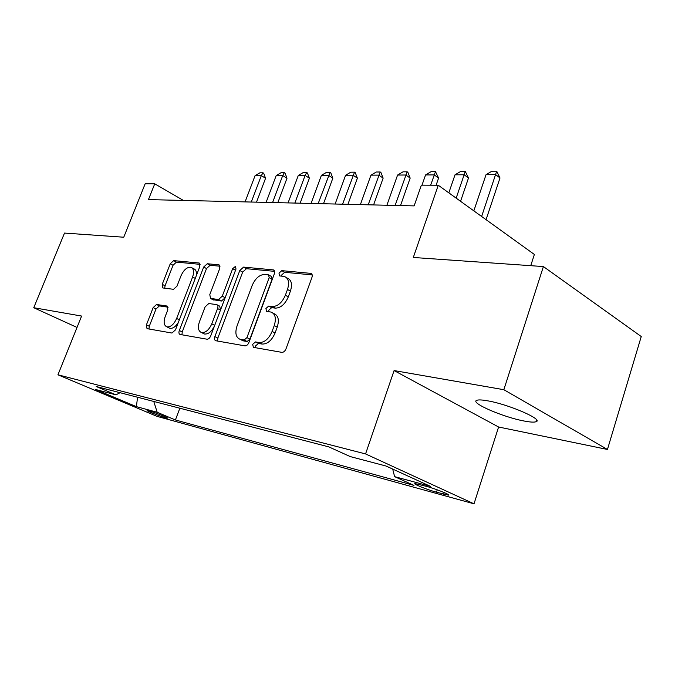 <?xml version="1.0" encoding="UTF-8"?>
<svg xmlns="http://www.w3.org/2000/svg" width="675" height="675" viewBox="0 0 675 675"><rect width="100%" height="100%" fill="white"/><g stroke="black" fill="none" stroke-linecap="round" stroke-linejoin="round"><path stroke-width="1.01" d="M252.678 344.334L253.378 347.347L281.812 352.35C283.567 352.401 284.968 351.228 286.023 348.815L311.926 277.484C312.584 275.324 312.238 273.957 310.897 273.383L281.804 270.65L278.986 273.122L279.636 275.915L284.437 276.488C288.571 278.277 289.592 282.606 287.491 289.457L285.373 295.245C282.082 302.687 277.737 306.45 272.337 306.526L268.734 306.062L265.916 308.5L266.591 311.394L271.072 312.069C275.358 313.926 276.421 318.414 274.252 325.544L272.101 331.417C268.785 338.934 264.44 342.647 259.065 342.537L255.488 341.93L252.678 344.334M273.012 313.099L274.033 313.647C278.319 315.512 279.391 319.992 277.239 327.113L275.096 332.969C271.78 340.478 267.443 344.174 262.069 344.056L258.483 343.448L255.673 345.845L255.462 347.718M312.179 274.894L284.698 272.303L281.888 274.767L281.652 276.126M286.478 277.644L287.348 278.142C291.49 279.939 292.511 284.251 290.427 291.094L288.309 296.873C285.036 304.298 280.69 308.053 275.29 308.121L271.679 307.64L268.869 310.078L268.633 311.681M523.927 420.981C530.01 422.162 534.018 422.423 535.967 421.757C544.109 419.808 509.186 404.527 487.932 400.874C482.22 399.836 478.507 399.651 476.803 400.317C469.581 402.621 502.765 417.057 523.927 420.981M165.51 417.774L167.476 418.154C169.121 418.061 154.592 412.298 149.057 410.847L147.175 410.501C145.657 410.636 159.95 416.306 165.51 417.774M156.541 304.493L153.157 307.598L146.416 324.877L147.007 328.649L171.948 333.037L175.483 329.864L199.792 266.642L199.15 263.014L173.635 260.626L170.252 263.782L162.228 284.335L162.802 287.947L173.543 289.305L177.002 286.132L181.027 275.738C183.777 269.789 187.076 266.962 190.924 267.266C193.759 268.54 194.316 271.789 192.603 277.003L176.631 318.473C173.922 324.388 170.682 327.189 166.919 326.877C163.957 325.519 163.367 322.11 165.172 316.659L167.83 309.8L167.206 306.053L156.541 304.493L159.393 305.91L156.009 309.007L149.285 326.253L148.989 329.003M503.845 389.703L394.09 370.567L498.597 427.005L607.449 449.457L503.845 389.703L543.4 266.566L413.302 257.47L438.269 185.245L421.369 185.161L414.138 205.892L148.441 199.606L154.744 183.819L145.167 183.769L123.753 237.22L64.505 233.078L33.75 307.716L77.017 327.442M394.09 370.567L365.563 453.929L57.94 374.811L81.599 316.06L33.75 307.716M214.878 336.614C214.186 338.799 214.473 340.166 215.722 340.723L244.949 345.87C246.578 345.912 247.902 344.773 248.923 342.453L274.328 273.848C274.978 271.763 274.683 270.447 273.434 269.907L243.582 267.106L239.794 270.506L214.878 336.614L217.839 338.082L217.612 341.069M206.98 339.196L180.031 334.454C178.875 333.923 178.63 332.615 179.314 330.522L203.69 267.022L207.267 263.739L218.995 264.853L219.704 268.566L209.79 294.604L210.532 298.451L218.531 299.506L222.261 296.182L232.656 268.701L235.457 266.372L235.997 269.021L210.727 335.905C209.739 338.124 208.491 339.221 206.98 339.196M543.4 266.566L641.25 336.53L607.449 449.457M426.668 486.422L415.032 483.595C412.307 483.697 427.663 489.847 436.463 492.202L448.369 495.121C451.313 495.096 435.569 488.776 426.668 486.422M365.563 453.929L474.01 503.82L156.878 416.315L57.94 374.811M179.854 408.215L175.407 419.968L413.969 485.392L394.605 476.643L392.69 469.066M175.407 419.968L157.191 412.273L136.392 406.637L95.622 389.5L115.973 394.858L96.188 386.505L328.784 446.875L350.3 456.604L386.024 466.02L430.464 486.363L394.605 476.643M530.744 265.68L534.372 254.467L438.269 185.245M498.597 427.005L474.01 503.82M183.389 200.433L154.744 183.819M115.973 394.858L120.04 392.698M153.773 401.448L157.191 412.273M136.392 406.637L137.557 397.238M274.615 271.358L246.451 268.701L242.663 272.093L217.839 338.082M244.156 340.006L246.923 337.618L269.182 277.627L268.557 274.86L264.651 274.455C259.47 274.691 255.302 278.387 252.138 285.525L237.043 325.941C234.841 332.977 235.828 337.424 240.005 339.28L244.156 340.006L247.143 341.508L249.91 339.128L246.923 337.618M268.979 275.096L271.46 276.488L272.084 279.248L249.91 339.128M241.296 339.922L243.481 340.883L240.494 339.382M247.143 341.508L243.481 340.883M220.033 266.22L210.094 265.283L206.525 268.549L182.233 331.94L181.972 334.8M212.954 299.708L221.434 301.025L225.138 297.768M199.403 321.891C197.581 327.544 198.273 331.104 201.488 332.547C205.554 332.91 208.988 330.007 211.79 323.848L217.569 308.559C218.236 306.475 217.983 305.159 216.793 304.636L208.811 303.531L205.141 306.821L199.403 321.891M203.226 333.408L204.432 333.998C208.465 334.37 211.882 331.509 214.692 325.426M220.514 310.011L219.704 306.146L217.274 304.889M168.151 307.192L159.393 305.91M168.775 327.78L169.822 328.286C172.792 328.725 175.643 326.742 178.386 322.329M196.172 276.075C196.864 272.093 196.054 269.654 193.75 268.777L192.088 267.891M200.129 264.347L176.428 262.119L173.045 265.267L165.054 285.787L164.717 288.2M486.059 219.662L500.006 177.972L495.669 174.648L486.034 174.69L473.833 210.862M486.034 174.69L491.873 171.214L496.69 171.18L500.006 177.972M481.629 216.472L496.69 171.18M460.561 201.302L468.492 178.014L464.147 174.774L455.009 174.817L448.824 192.847M455.009 174.817L460.713 171.433L465.278 171.399L468.492 178.014M456.165 198.138L465.278 171.399M436.101 185.237L438.581 178.057L434.236 174.901L425.562 174.935L421.993 185.161M425.562 174.935L431.131 171.636L435.476 171.61L438.581 178.057M430.658 185.212L435.476 171.61M400.511 205.563L410.164 178.09L405.827 175.011L397.583 175.044L386.893 205.242M397.583 175.044L403.026 171.83L407.152 171.804L407.877 172.319L410.164 178.09M395.103 205.436L407.152 171.804M373.579 204.93L383.138 178.124L378.81 175.12L370.955 175.154L360.374 204.618M370.955 175.154L376.279 172.015L380.211 171.99L380.928 172.496L383.138 178.124M368.196 204.803L380.211 171.99M347.929 204.322L357.387 178.158L353.067 175.23L345.592 175.255L335.129 204.019M345.592 175.255L350.798 172.193L354.544 172.167L355.261 172.657L357.387 178.158M342.571 204.196L354.544 172.167M323.477 203.749L332.834 178.192L328.531 175.331L321.393 175.357L311.048 203.453M321.393 175.357L326.498 172.361L330.067 172.344L330.784 172.817L332.834 178.192M318.153 203.622L330.067 172.344M300.139 203.192L309.386 178.217L305.108 175.424L298.291 175.449L288.065 202.905M298.291 175.449L303.286 172.53L306.703 172.505L307.412 172.969L309.386 178.217M294.848 203.065L305.108 175.424L306.703 172.505M277.838 202.669L286.985 178.251L282.732 175.517L276.21 175.542L266.093 202.39M276.21 175.542L281.104 172.682L284.369 172.657L285.078 173.112L286.985 178.251M272.582 202.542L282.732 175.517L284.369 172.657M256.517 202.162L265.553 178.276L261.326 175.601L255.082 175.627L245.084 201.893M255.082 175.627L259.883 172.825L263.005 172.808L263.714 173.256L265.553 178.276M251.294 202.036L261.326 175.601L263.005 172.808M444.234 492.564L443.703 494.193M437.24 489.831L436.463 492.202M262.069 344.056L259.065 342.537M275.096 332.969L272.101 331.417M277.239 327.113L274.252 325.544M271.679 307.64L268.734 306.062M275.29 308.121L272.337 306.526M288.309 296.873L285.373 295.245M290.427 291.094L287.491 289.457M284.698 272.303L281.804 270.65M311.816 274.05L310.551 273.316M258.483 343.448L255.488 341.93M242.663 272.093L239.794 270.506M246.451 268.701L243.582 267.106M274.244 270.481L273.139 269.848M272.084 279.248L269.182 277.627M182.233 331.94L179.314 330.522M206.525 268.549L203.69 267.022M210.094 265.283L207.267 263.739M219.662 265.309L218.751 264.802M213.621 299.995L210.727 298.493M221.434 301.025L218.531 299.506M225.155 297.709L222.261 296.182M235.516 270.278L232.656 268.701M214.726 325.325L211.79 323.848M220.489 310.07L217.569 308.559M167.712 306.349L167.062 306.02M179.347 319.815L176.631 318.473M195.269 278.412L192.603 277.003M165.054 285.787L162.228 284.335M173.045 265.267L170.252 263.782M176.428 262.119L173.635 260.626M199.766 263.427L198.922 262.972M149.285 326.253L146.416 324.877M156.009 309.007L153.157 307.598M536.558 419.892L535.967 421.757M311.597 273.788L310.897 273.383M274.042 270.245L273.434 269.907M242.992 340.774L240.005 339.28M219.485 265.123L218.995 264.853M213.427 299.962L210.532 298.451M204.432 333.998L201.488 332.547M169.822 328.286L166.919 326.877M199.606 263.258L199.15 263.014"/></g></svg>
